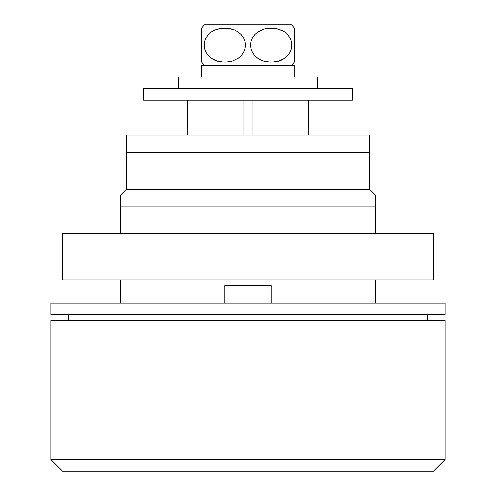 <?xml version="1.0" encoding="UTF-8"?>
<svg xmlns="http://www.w3.org/2000/svg" width="496" height="496" viewBox="0 0 496 496"><rect width="100%" height="100%" fill="white"/><g stroke="black" fill="none" stroke-linecap="round" stroke-linejoin="round"><path stroke-width="0.74" d="M50.89 459.606L62.484 471.2L433.516 471.2L445.11 459.606L50.89 459.606L445.11 459.606L445.11 320.466L50.89 320.466L50.89 459.606L50.89 320.466L445.11 320.466L445.11 459.606L433.516 471.2L62.484 471.2L50.89 459.606M187.128 100.167L187.128 134.949L187.128 100.167M187.327 134.949L187.327 100.167L187.327 134.949M243.083 100.167L243.083 134.949L243.083 100.167M252.917 134.949L252.917 100.167L252.917 134.949M308.673 100.167L308.673 134.949L308.673 100.167M308.872 134.949L308.872 100.167L308.872 134.949M271.188 303.075L271.188 285.684L224.812 285.684L224.812 303.075L224.812 285.684L271.188 285.684L271.188 303.075M427.719 320.466L427.719 314.669L427.719 320.466M68.281 314.669L68.281 320.466L68.281 314.669M120.46 195.263L126.257 189.447L126.257 152.34L369.743 152.34L369.743 134.949L369.743 152.34L126.257 152.34L369.743 152.34L369.743 189.447L369.743 152.34L126.257 152.34L126.257 189.447L369.743 189.447L375.54 195.244L369.743 189.447L126.257 189.447L120.46 195.244L120.46 206.838L375.54 206.838L375.54 195.306M375.54 303.075L375.54 279.887L375.54 303.075M375.54 196.366L375.54 233.504L375.54 206.838L120.46 206.838L120.46 233.504L120.46 196.366M120.46 279.887L120.46 303.075L120.46 279.887M120.46 199.423L120.46 198.357M375.54 198.357L375.54 199.423M120.46 195.244L120.46 196.038M375.54 196.038L375.54 195.244M62.484 279.887L433.516 279.887L433.516 233.504L62.484 233.504L62.484 279.887L433.516 279.887L433.516 233.504L248 233.504L248 279.887L248 233.504L62.484 233.504L62.484 279.887M445.11 314.669L445.11 303.075L50.89 303.075L50.89 314.669L445.11 314.669L50.89 314.669L50.89 303.075L445.11 303.075L445.11 314.669M126.257 134.949L126.257 152.34L126.257 134.949L369.743 134.949L126.257 134.949M352.352 100.167L352.352 88.573L143.648 88.573L143.648 100.167L352.352 100.167L143.648 100.167L143.648 88.573L352.352 88.573L352.352 100.167M291.481 65.379A28.018 28.018 0 0 0 294.382 62.155L294.382 28.024A28.018 28.018 0 0 0 291.481 24.8L204.519 24.8A28.018 28.018 0 0 0 201.618 28.024L201.618 62.155A28.018 28.018 0 0 0 204.519 65.379A28.018 28.018 0 0 1 201.618 62.155L201.618 62.155M271.176 62.155L274.685 61.926L267.704 61.926L264.269 61.231L257.771 58.243L254.938 55.843L252.619 52.793L251.057 49.154L250.486 45.142L251.026 41.125L252.576 37.467L254.888 34.391L257.709 31.986L264.207 28.973L271.176 28.024L278.144 28.96L284.648 31.967L287.475 34.373L289.788 37.436L291.338 41.081L291.89 45.093L291.338 49.098L289.788 52.75L287.475 55.806L284.642 58.218L281.499 59.997L278.144 61.219L271.213 62.155L264.269 61.231L260.939 60.028L257.771 58.243L254.938 55.843L252.619 52.793L251.057 49.154L250.486 45.142L251.026 41.125L252.576 37.467L254.888 34.391L257.709 31.986L264.207 28.973L267.673 28.26L274.679 28.253L281.48 30.175L284.648 31.967L287.475 34.373L289.788 37.436L291.338 41.081L291.89 45.093L291.338 49.098L289.788 52.75L287.475 55.806L284.648 58.218L278.144 61.219L284.648 58.218M211.358 58.218L214.514 60.004L211.352 58.218L208.525 55.812L206.212 52.75L204.662 49.098L204.11 45.093L204.662 41.081L206.212 37.436L208.525 34.373L211.358 31.961L214.501 30.182L221.303 28.26L228.296 28.253L235.061 30.157L238.229 31.936L241.062 34.342L243.381 37.386L244.943 41.032L245.514 45.043L244.974 49.054L243.424 52.719L241.112 55.788L238.291 58.199L231.793 61.213L224.824 62.155L217.856 61.219L211.352 58.218L208.525 55.812L206.212 52.75L204.662 49.098L204.11 45.093L204.662 41.081L206.212 37.436L208.525 34.373L211.358 31.961L214.501 30.182L217.856 28.96L224.787 28.024L231.731 28.954L235.061 30.157L238.229 31.936L241.062 34.342L243.381 37.386L244.943 41.032L245.514 45.043L244.974 49.054L243.424 52.719L241.112 55.788L238.291 58.199L231.793 61.213L224.824 62.155L217.893 61.231M201.618 61.219L201.618 61.932M201.618 54.957L201.618 55.819M201.624 47.573L201.618 45.105M201.624 42.743L201.618 41.112M201.624 38.614L201.618 37.467M201.618 35.34L201.618 49.098M201.618 28.043L201.618 28.024A28.018 28.018 0 0 1 204.519 24.8L291.481 24.8M294.376 30.064L294.382 28.966M294.382 33.505L294.382 31.973M294.376 35.836L294.382 37.429M294.376 39.01L294.382 34.385M294.376 42.885L294.382 45.08M294.376 47.585L294.382 49.098M294.376 51.807L294.382 41.112M294.382 61.225L294.382 56.525M294.382 58.23L294.376 60.072M284.642 31.961L282.354 30.597M262.446 60.642L263.19 60.903M266.631 61.764L267.462 61.895M269.539 62.105L270.841 62.155M273.6 62.05L274.362 61.969M222.865 62.087L224.49 62.155M226.92 62.074L227.993 61.969M229.679 61.709L231.378 61.324M213.646 30.597L211.352 31.967M201.618 28.26L201.618 28.96M225.116 62.155L226.492 62.105M228.538 61.895L229.003 61.826M232.872 60.878L233.337 60.723M264.622 61.324L266.023 61.647M278.144 61.219L274.697 61.926M294.382 55.819L294.382 52.762M201.618 65.379L294.233 65.379L294.233 76.979L294.233 65.379L201.618 65.379L201.618 76.979M317.57 88.573L317.57 76.979L178.43 76.979L178.43 88.573L178.43 76.979L317.57 76.979L317.57 88.573"/></g></svg>
